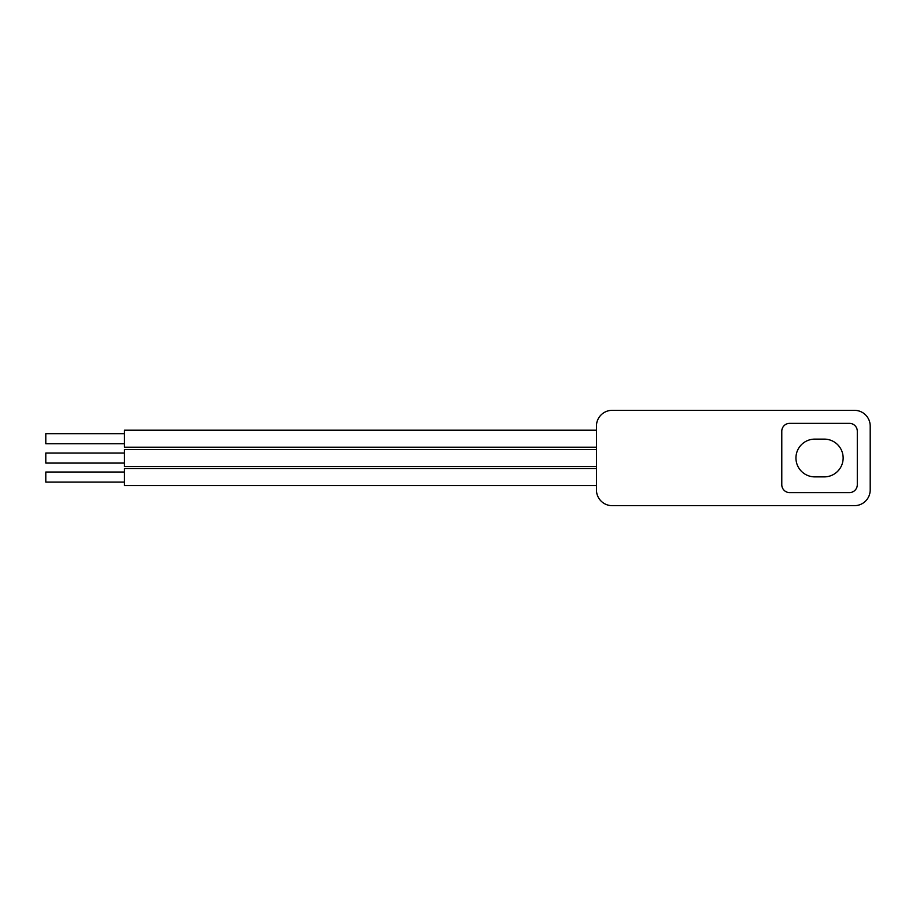 <?xml version="1.0" encoding="UTF-8"?>
<svg xmlns="http://www.w3.org/2000/svg" width="916" height="916" viewBox="0 0 916 916"><rect width="100%" height="100%" fill="white"/><g stroke="black" fill="none" stroke-linecap="round" stroke-linejoin="round"><path stroke-width="1.37" d="M824.263 439.119A18.881 18.881 0 0 1 843.144 458A18.881 18.881 0 0 1 824.263 476.881L814.816 476.881A18.881 18.881 0 0 1 795.947 458A18.881 18.881 0 0 1 814.816 439.119L824.263 439.119M612.186 505.666A15.732 15.732 0 0 1 596.453 489.934L596.453 426.066A15.732 15.732 0 0 1 612.186 410.334L854.468 410.334A15.732 15.732 0 0 1 870.2 426.066L870.2 489.934A15.732 15.732 0 0 1 854.468 505.666L612.186 505.666M857.296 431.23L857.296 484.724A7.866 7.866 0 0 1 849.43 492.59L789.649 492.59A7.866 7.866 0 0 1 781.783 484.724L781.783 431.23A7.866 7.866 0 0 1 789.649 423.364L849.43 423.364A7.866 7.866 0 0 1 857.296 431.23M124.462 449.573L124.462 466.53L596.453 466.53M124.462 453.008L45.8 453.008L45.8 463.061M596.453 447.203L124.462 447.203L124.462 430.211L596.453 430.211M124.462 443.745L45.8 443.745L45.8 433.669L124.462 433.669M596.453 485.56L124.462 485.56L124.462 468.568L596.453 468.568M124.462 482.102L45.8 482.102L45.8 472.026L124.462 472.026M45.8 463.072L124.462 463.072M124.462 449.538L596.453 449.538"/></g></svg>
